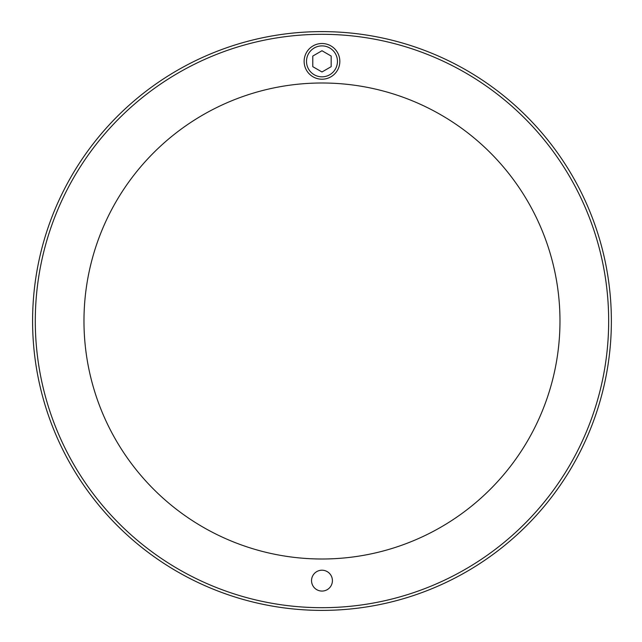 <?xml version="1.0" encoding="UTF-8"?>
<svg xmlns="http://www.w3.org/2000/svg" width="642" height="642" viewBox="0 0 642 642"><rect width="100%" height="100%" fill="white"/><g stroke="black" fill="none" stroke-linecap="round" stroke-linejoin="round"><path stroke-width="0.96" d="M32.59 321A289.39 289.39 0 0 1 466.67 70.379A289.39 289.39 0 0 1 466.67 571.621A289.39 289.39 0 0 1 32.59 321M332.412 580.641A10.432 10.432 0 0 1 316.763 589.677A10.432 10.432 0 0 1 316.763 571.605A10.432 10.432 0 0 1 332.412 580.641M83.974 321A238.005 238.005 0 0 1 440.982 114.886A238.005 238.005 0 0 1 440.982 527.114A238.005 238.005 0 0 1 83.974 321M35.294 321A286.685 286.685 0 0 0 465.322 569.277A286.685 286.685 0 0 0 465.322 72.723A286.685 286.685 0 0 0 35.294 321M304.131 61.359A17.848 17.848 0 0 0 330.903 76.823A17.848 17.848 0 0 0 330.903 45.903A17.848 17.848 0 0 0 304.131 61.359M312.782 66.672L312.782 56.055L321.979 50.742L331.176 56.055L331.176 66.672L321.979 71.976L312.782 66.672M306.507 61.359A15.472 15.472 0 0 1 329.715 47.965A15.472 15.472 0 0 1 329.715 74.761A15.472 15.472 0 0 1 306.507 61.359"/></g></svg>
